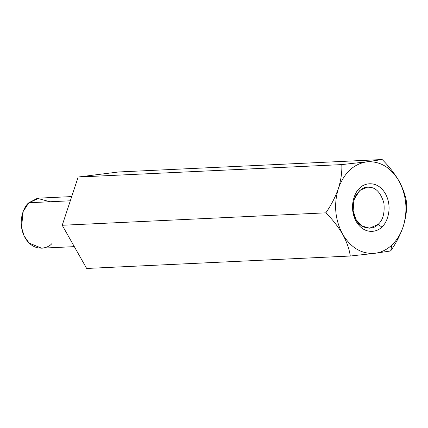 <?xml version="1.0" encoding="UTF-8"?>
<svg xmlns="http://www.w3.org/2000/svg" width="428" height="428" viewBox="0 0 428 428"><rect width="100%" height="100%" fill="white"/><g stroke="black" fill="none" stroke-linecap="round" stroke-linejoin="round"><path stroke-width="0.64" d="M403.192 226.631C400.699 234.068 396.954 240.183 391.946 244.966L390.657 250.969C395.991 243.323 400.169 235.213 403.192 226.631C400.169 235.213 395.991 243.323 390.657 250.969L375.035 253.28L350.281 256.024C349.312 249.117 346.76 241.847 342.63 234.212C338.12 226.583 332.529 219.457 325.847 212.834L62.226 225.272L86.659 268.463L350.281 256.024L86.659 268.463L62.226 225.272L325.847 212.834C331.229 205.092 335.408 196.982 338.382 188.502C341.025 179.937 342.159 171.97 341.79 164.593L78.169 177.031L62.226 225.272L78.169 177.031L341.79 164.593L366.539 161.854L382.167 159.537L118.545 171.976L78.169 177.031L118.545 171.976L382.167 159.537C388.843 166.16 394.439 173.286 398.944 180.916C403.074 188.55 405.626 195.821 406.6 202.728C406.953 210.202 405.819 218.168 403.192 226.631C405.819 218.168 406.953 210.202 406.6 202.728C405.626 195.821 403.074 188.55 398.944 180.916C406.547 195.382 407.959 210.619 403.192 226.631C407.959 210.619 406.547 195.382 398.944 180.916C394.439 173.286 388.843 166.16 382.167 159.537L366.539 161.854C379.786 160.816 390.587 167.171 398.944 180.916C390.587 167.171 379.786 160.816 366.539 161.854L341.79 164.593C342.159 171.97 341.025 179.937 338.382 188.502C344.026 173.003 353.41 164.122 366.539 161.854C353.41 164.122 344.026 173.003 338.382 188.502C335.408 196.982 331.229 205.092 325.847 212.834C332.529 219.457 338.12 226.583 342.63 234.212C335.028 219.751 333.615 204.514 338.382 188.502C333.615 204.514 335.028 219.751 342.63 234.212C346.76 241.847 349.312 249.117 350.281 256.024L375.035 253.28L390.657 250.969L391.946 244.966C386.907 249.69 381.268 252.461 375.035 253.28C361.788 254.312 350.987 247.956 342.63 234.212C350.987 247.956 361.788 254.312 375.035 253.28C381.268 252.461 386.907 249.69 391.946 244.966C396.954 240.183 400.699 234.068 403.192 226.631M71.706 196.586L39.205 198.121L28.842 202.754L23.16 211.491L21.518 227.279L24.182 236.079L29.206 243.147L41.564 248.186L74.317 246.64M51.927 243.553C47.899 248.625 33.78 252.59 25.027 237.69C16.692 222.389 23.888 206.184 28.842 202.754L70.315 200.796L28.842 202.754L37.354 198.325L49.953 201.759M356.053 219.58L361.778 225.914L369.61 228.188L378.101 224.39C382.937 220.265 384.868 213.155 383.895 203.059C381.022 193.536 376.677 188.325 370.857 187.416L367.673 187.148L359.969 190.251L354.117 199.266L353.127 210.678L356.053 219.58C352.319 213.588 351.998 205.986 355.085 196.778C359.852 188.919 365.111 185.8 370.857 187.416C376.677 188.325 381.022 193.536 383.895 203.059C384.868 213.155 382.937 220.265 378.101 224.39C372.296 231.034 360.173 228.386 356.053 219.58M378.101 224.39L381.787 227.006C386.511 223.737 393.369 208.292 385.425 193.713C377.084 179.514 363.629 183.291 359.788 188.122C355.063 191.396 348.21 206.842 356.15 221.42C364.49 235.619 377.945 231.842 381.787 227.006L378.101 224.39M381.787 227.006C377.945 231.842 364.49 235.619 356.15 221.42C348.21 206.842 355.063 191.396 359.788 188.122C363.629 183.291 377.084 179.514 385.425 193.713C393.369 208.292 386.511 223.737 381.787 227.006"/></g></svg>
